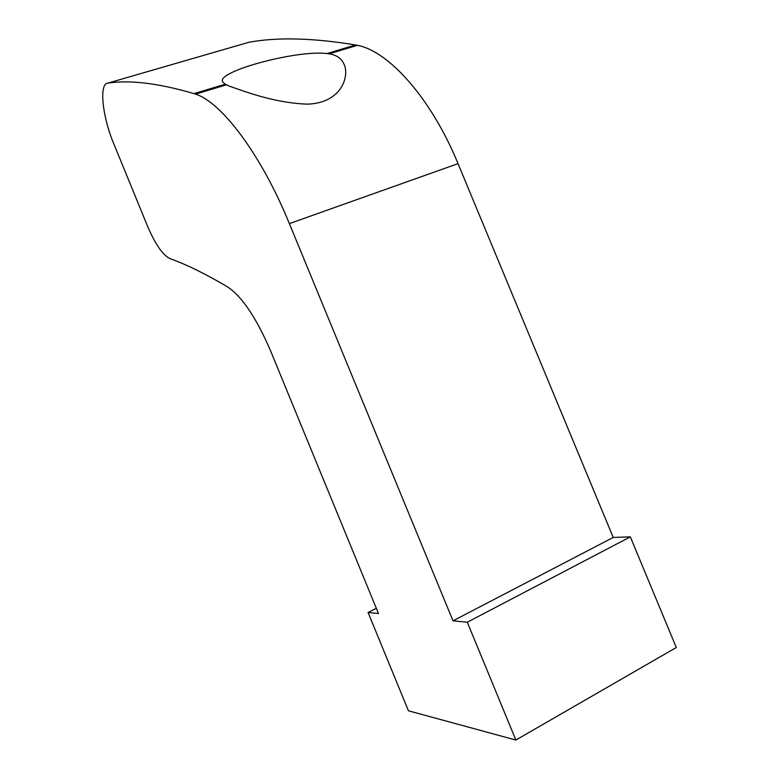 <?xml version="1.0" encoding="UTF-8"?>
<svg xmlns="http://www.w3.org/2000/svg" width="779" height="779" viewBox="0 0 779 779"><rect width="100%" height="100%" fill="white"/><g stroke="black" fill="none" stroke-linecap="round" stroke-linejoin="round"><path stroke-width="1.17" d="M326.995 53.547C296.03 49.69 213.31 72.32 223.057 82.262L225.219 84.21L229.25 86.138C243.457 90.87 273.439 103.003 307.52 104.143C343.179 102.955 349.966 73.888 343.568 63.362C341.114 58.211 336.353 55.027 329.264 53.819L326.995 53.547L355.516 44.958L357.405 45.328C388.964 51.19 431.439 98.709 458.033 163.639L613.219 537.442L453.018 620.834L467.303 622.236L515.864 740.05L408.439 710.789L368.077 612.489L378.477 613.511L270.576 350.862C256.388 317.89 242.074 296.585 227.624 286.945C205.724 273.955 186.483 264.5 169.91 258.579C162.655 255.025 155.118 244.041 147.309 225.608L113.792 143.794C102.4 116.743 98.767 83.557 107.93 83.09C129.986 79.77 158.692 83.275 194.029 93.616L195.597 94.132C221.791 102.448 261.238 154.622 289.369 223.612L453.018 620.834M107.93 83.09L248.881 42.28C277.246 37.032 312.788 37.918 355.516 44.958M613.219 537.442L630.328 536.858L676.299 647.505L515.864 740.05M630.328 536.858L467.303 622.236M376.354 608.331L368.077 612.489M225.219 84.21L194.029 93.616M458.033 163.639L289.369 223.612M357.405 45.328L329.264 53.819M226.397 84.843L195.597 94.132"/></g></svg>
